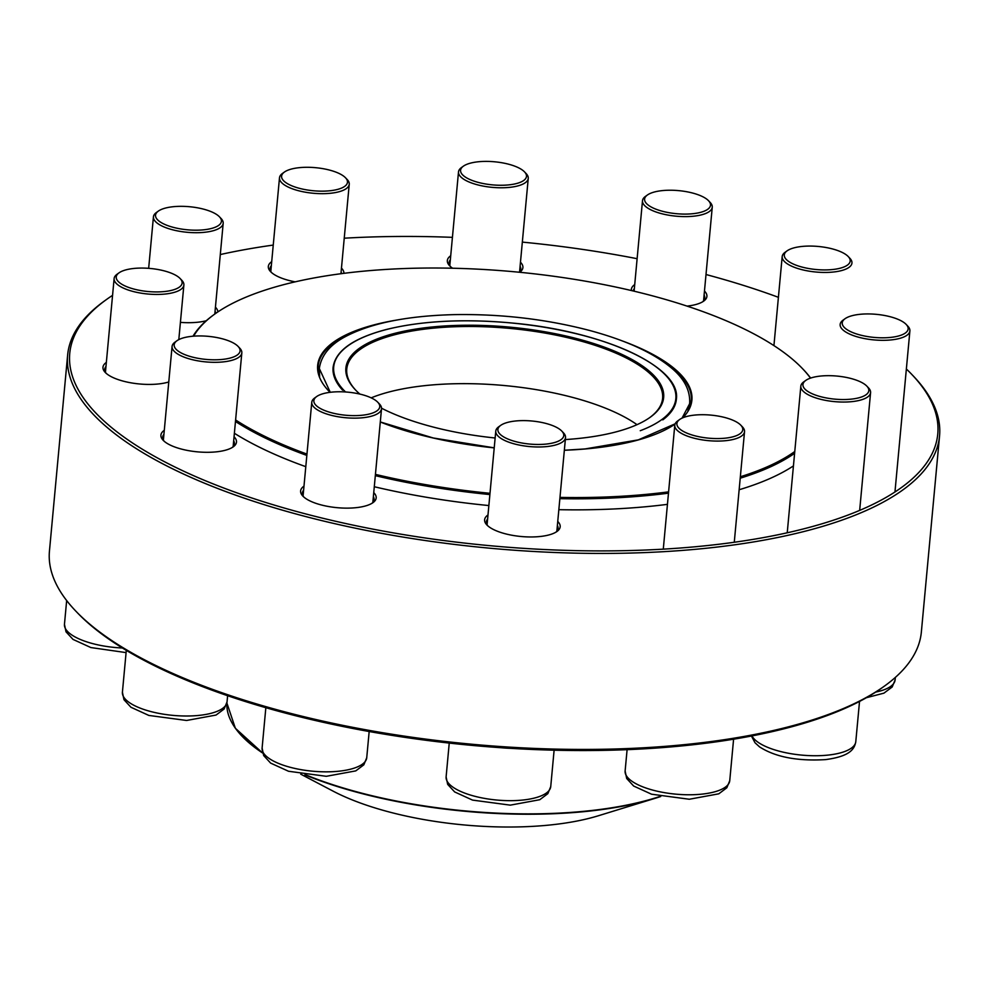 <?xml version="1.0" encoding="UTF-8"?>
<svg xmlns="http://www.w3.org/2000/svg" width="989" height="989" viewBox="0 0 989 989"><rect width="100%" height="100%" fill="white"/><g stroke="black" fill="none" stroke-linecap="round" stroke-linejoin="round"><path stroke-width="1.48" d="M740.773 425.159L742.43 426.889A35.023 12.264 -174.7 0 1 744.532 431.686A35.023 12.264 -174.7 0 1 743.777 433.8A35.023 12.264 -174.7 0 1 705.429 440.328A35.023 12.264 -174.7 0 1 674.782 425.221A35.023 12.264 -174.7 0 1 675.536 423.107A35.023 12.264 -174.7 0 1 677.737 420.894L679.678 419.497A33.082 11.584 5.3 0 0 699.68 436.878A33.082 11.584 5.3 0 0 742.059 431.686A33.082 11.584 5.3 0 0 740.773 425.159A33.082 11.584 5.3 0 0 710.893 415.108A33.082 11.584 5.3 0 0 679.678 419.497M866.821 386.118L868.478 387.849A35.023 12.264 -174.7 0 1 868.911 388.318A35.023 12.264 -174.7 0 1 870.58 392.645A35.023 12.264 -174.7 0 1 840.588 402.004A35.023 12.264 -174.7 0 1 802.512 390.507A35.023 12.264 -174.7 0 1 800.83 386.18A35.023 12.264 -174.7 0 1 803.785 381.841L805.726 380.456A33.082 11.584 5.3 0 0 834.184 399.074A33.082 11.584 5.3 0 0 867.229 386.563A33.082 11.584 5.3 0 0 866.821 386.118A33.082 11.584 5.3 0 0 836.941 376.067A33.082 11.584 5.3 0 0 805.726 380.456M906.147 324.392L907.791 326.123A35.023 12.264 -174.7 0 1 909.892 330.919A35.023 12.264 -174.7 0 1 888.678 340.129A35.023 12.264 -174.7 0 1 851.64 334.925A35.023 12.264 -174.7 0 1 840.143 324.454A35.023 12.264 -174.7 0 1 843.098 320.115L845.039 318.718A33.082 11.584 5.3 0 0 874.115 337.41A33.082 11.584 5.3 0 0 906.147 324.392A33.082 11.584 5.3 0 0 897.27 319.027A33.082 11.584 5.3 0 0 845.039 318.718M848.191 256.51L849.835 258.24A35.023 12.264 -174.7 0 1 851.949 263.049A35.023 12.264 -174.7 0 1 809.781 271.258A35.023 12.264 -174.7 0 1 782.188 256.571A35.023 12.264 -174.7 0 1 785.142 252.244L787.083 250.847A33.082 11.584 5.3 0 0 816.172 269.527A33.082 11.584 5.3 0 0 848.191 256.51A33.082 11.584 5.3 0 0 824.121 247.188A33.082 11.584 5.3 0 0 787.083 250.847M67.635 355.051L49.45 551.058A437.83 153.332 5.3 0 0 75.77 611.078A437.83 153.332 5.3 0 0 471.246 744.173A437.83 153.332 5.3 0 0 884.45 686.094A437.83 153.332 5.3 0 0 921.365 631.946L939.55 435.939A437.83 153.332 -174.7 0 1 489.431 548.166A437.83 153.332 -174.7 0 1 67.635 355.051A437.83 153.332 -174.7 0 1 104.55 300.903L106.491 299.506A435.889 152.652 5.3 0 0 489.654 545.668A435.889 152.652 5.3 0 0 911.574 374.188A435.889 152.652 5.3 0 0 906.369 368.996M911.574 374.188L913.23 375.919A437.83 153.332 -174.7 0 1 939.55 435.939M884.45 686.094L882.509 687.491A435.889 152.652 -174.7 0 1 471.135 745.31A435.889 152.652 -174.7 0 1 77.426 612.797L75.77 611.078M704.477 291.05A37.941 13.29 -174.7 0 1 703.711 301.101A37.941 13.29 -174.7 0 1 687.034 306.108M631.378 290.543A37.941 13.29 -174.7 0 1 634.715 284.585M520.474 262.221A37.941 13.29 -174.7 0 1 519.707 272.272A37.941 13.29 -174.7 0 1 519.682 272.284M452.603 268.229A37.941 13.29 -174.7 0 1 449.624 265.769A37.941 13.29 -174.7 0 1 450.712 255.743M341.465 268.118A37.941 13.29 -174.7 0 1 343.9 273.347M295.179 281.853A37.941 13.29 -174.7 0 1 270.615 271.666A37.941 13.29 -174.7 0 1 271.703 261.64M215.417 307.159A37.941 13.29 -174.7 0 1 217.864 311.918M206.231 320.757A37.941 13.29 -174.7 0 1 180.406 322.377M168.785 381.964A37.941 13.29 -174.7 0 1 105.242 372.433A37.941 13.29 -174.7 0 1 106.342 362.419M234.047 436.755A37.941 13.29 -174.7 0 1 233.28 446.805A37.941 13.29 -174.7 0 1 197.479 451.849A37.941 13.29 -174.7 0 1 163.197 440.315A37.941 13.29 -174.7 0 1 164.298 430.289M373.743 492.596A37.941 13.29 -174.7 0 1 372.977 502.647A37.941 13.29 -174.7 0 1 337.162 507.678A37.941 13.29 -174.7 0 1 302.894 496.144A37.941 13.29 -174.7 0 1 303.994 486.118M557.747 521.426A37.941 13.29 -174.7 0 1 556.98 531.476A37.941 13.29 -174.7 0 1 521.166 536.508A37.941 13.29 -174.7 0 1 486.897 524.974A37.941 13.29 -174.7 0 1 487.997 514.96M112.561 295.352A435.889 152.652 5.3 0 0 106.491 299.506M778.417 297.318A435.889 152.652 5.3 0 0 706.01 274.522M637.126 258.698A435.889 152.652 5.3 0 0 522.34 242.107M452.418 237.348A435.889 152.652 5.3 0 0 344.234 238.201M273.248 245.074A435.889 152.652 5.3 0 0 220.287 254.556M793.438 465.906A322.043 112.783 -174.7 0 1 739.154 489.74M667.439 504.353A322.043 112.783 -174.7 0 1 558.834 509.681M488.863 505.552A322.043 112.783 -174.7 0 1 374.287 486.736M305.799 466.672A322.043 112.783 -174.7 0 1 234.368 433.269M487.626 518.965A36 12.61 5.3 0 0 486.39 521.772A36 12.61 5.3 0 0 487.812 525.851M555.929 532.169A36 12.61 5.3 0 0 558.08 528.423A36 12.61 5.3 0 0 557.376 525.431M303.623 490.124A36 12.61 5.3 0 0 302.387 492.942A36 12.61 5.3 0 0 303.808 497.01M371.926 503.339A36 12.61 5.3 0 0 374.077 499.593A36 12.61 5.3 0 0 373.372 496.602M163.927 434.295A36 12.61 5.3 0 0 162.691 437.101A36 12.61 5.3 0 0 164.112 441.181M232.23 447.498A36 12.61 5.3 0 0 234.381 443.752A36 12.61 5.3 0 0 233.676 440.76M105.971 366.424A36 12.61 5.3 0 0 104.735 369.231A36 12.61 5.3 0 0 106.157 373.31M215.738 313.377A36 12.61 5.3 0 0 215.046 311.164M271.332 265.645A36 12.61 5.3 0 0 270.096 268.452A36 12.61 5.3 0 0 271.518 272.531M341.687 273.632A36 12.61 5.3 0 0 341.094 272.123M450.341 259.748A36 12.61 5.3 0 0 449.105 262.567A36 12.61 5.3 0 0 450.527 266.634M519.361 272.247A36 12.61 5.3 0 0 520.795 269.218A36 12.61 5.3 0 0 520.103 266.226M634.345 288.59A36 12.61 5.3 0 0 633.17 290.976M702.647 301.793A36 12.61 5.3 0 0 704.798 298.048A36 12.61 5.3 0 0 704.106 295.056M561.764 431.056L563.421 432.786A35.023 12.264 -174.7 0 1 565.523 437.583A35.023 12.264 -174.7 0 1 556.56 444.704A35.023 12.264 -174.7 0 1 517.593 444.704A35.023 12.264 -174.7 0 1 495.773 431.117A35.023 12.264 -174.7 0 1 498.728 426.778L500.669 425.394A33.082 11.584 5.3 0 0 512.895 440.834A33.082 11.584 5.3 0 0 555.286 442.318A33.082 11.584 5.3 0 0 561.764 431.056A33.082 11.584 5.3 0 0 531.884 421.005A33.082 11.584 5.3 0 0 500.669 425.394M377.761 402.226L379.417 403.957A35.023 12.264 -174.7 0 1 381.519 408.754A35.023 12.264 -174.7 0 1 357.388 418.1A35.023 12.264 -174.7 0 1 311.77 402.288A35.023 12.264 -174.7 0 1 314.725 397.949L316.665 396.552A33.082 11.584 5.3 0 0 322.34 409.508A33.082 11.584 5.3 0 0 356.967 415.59A33.082 11.584 5.3 0 0 377.761 402.226A33.082 11.584 5.3 0 0 347.881 392.163A33.082 11.584 5.3 0 0 316.665 396.552M238.065 346.385L239.721 348.116A35.023 12.264 -174.7 0 1 241.823 352.925A35.023 12.264 -174.7 0 1 199.654 361.133A35.023 12.264 -174.7 0 1 172.074 346.447A35.023 12.264 -174.7 0 1 175.028 342.12L176.969 340.723A33.082 11.584 5.3 0 0 200.235 358.686A33.082 11.584 5.3 0 0 231.995 357.524A33.082 11.584 5.3 0 0 238.065 346.385A33.082 11.584 5.3 0 0 208.185 336.334A33.082 11.584 5.3 0 0 176.969 340.723M180.122 278.515L181.766 280.246A35.023 12.264 -174.7 0 1 183.88 285.042A35.023 12.264 -174.7 0 1 162.653 294.252A35.023 12.264 -174.7 0 1 125.615 289.048A35.023 12.264 -174.7 0 1 114.118 278.577A35.023 12.264 -174.7 0 1 117.073 274.237L119.014 272.853A33.082 11.584 5.3 0 0 127.087 286.835A33.082 11.584 5.3 0 0 167.598 291.137A33.082 11.584 5.3 0 0 180.122 278.515A33.082 11.584 5.3 0 0 150.241 268.464A33.082 11.584 5.3 0 0 119.014 272.853M690.396 405.057A187.341 65.608 5.3 0 0 689.766 401.485M319.484 367.142A187.341 65.608 5.3 0 0 318.211 370.529M559.972 497.405A318.161 111.423 5.3 0 0 640.81 494.859A318.161 111.423 5.3 0 0 668.601 491.854M740.353 476.76A318.161 111.423 5.3 0 0 794.773 451.503M810.486 378.119A318.161 111.423 5.3 0 0 802.438 368.563A318.161 111.423 5.3 0 0 515.059 271.839A318.161 111.423 5.3 0 0 214.798 314.045A318.161 111.423 5.3 0 0 193.621 336.161M235.605 419.966A318.161 111.423 5.3 0 0 306.961 454.087M375.437 474.374A318.161 111.423 5.3 0 0 490 493.301M668.477 493.165A319.126 111.757 -174.7 0 1 641.144 496.107A319.126 111.757 -174.7 0 1 559.861 498.666M489.889 494.549A319.126 111.757 -174.7 0 1 375.313 475.647M306.837 455.422A319.126 111.757 -174.7 0 1 235.469 421.475M193.003 336.211A319.126 111.757 -174.7 0 1 213.822 314.749L214.798 314.045L223.193 223.316A35.023 12.264 -174.7 0 1 193.189 232.662A35.023 12.264 -174.7 0 1 155.112 221.177A35.023 12.264 -174.7 0 1 153.431 216.851A35.023 12.264 -174.7 0 1 156.386 212.511L158.327 211.114A33.082 11.584 5.3 0 0 157.127 219.298A33.082 11.584 5.3 0 0 199.222 230.128A33.082 11.584 5.3 0 0 219.434 216.789A33.082 11.584 5.3 0 0 189.554 206.726A33.082 11.584 5.3 0 0 158.327 211.114M802.438 368.563L803.266 369.429A319.126 111.757 -174.7 0 1 810.646 378.07M794.6 453.308A319.126 111.757 -174.7 0 1 740.217 478.194M300.743 774.164L333.021 791.101A174.942 61.269 5.3 0 0 544.21 825.543A174.942 61.269 5.3 0 0 598.481 815.727L655.126 798.308A246.842 86.451 -174.7 0 1 578.553 812.154A246.842 86.451 -174.7 0 1 304.872 774.844M637.003 424.664A158.586 55.545 5.3 0 0 371.184 397.85M649.711 417.605A158.586 55.545 5.3 0 0 662.605 398.344A158.586 55.545 5.3 0 0 509.817 328.397A158.586 55.545 5.3 0 0 346.768 369.045A158.586 55.545 5.3 0 0 355.904 390.358M359.885 394.092A159.563 55.879 -174.7 0 1 355.484 389.926A159.563 55.879 -174.7 0 1 509.928 327.149A159.563 55.879 -174.7 0 1 650.206 417.259A159.563 55.879 -174.7 0 1 573.002 438.992A159.563 55.879 -174.7 0 1 565.337 439.573M495.13 437.991A159.563 55.879 -174.7 0 1 381.531 408.197M219.434 216.789L221.079 218.52A35.023 12.264 -174.7 0 1 221.511 218.989A35.023 12.264 -174.7 0 1 223.193 223.316M345.482 177.748L347.139 179.466A35.023 12.264 -174.7 0 1 349.241 184.275A35.023 12.264 -174.7 0 1 348.487 186.389A35.023 12.264 -174.7 0 1 310.138 192.917A35.023 12.264 -174.7 0 1 279.491 177.797A35.023 12.264 -174.7 0 1 280.233 175.696A35.023 12.264 -174.7 0 1 282.434 173.471L284.375 172.074A33.082 11.584 5.3 0 0 282.298 174.175A33.082 11.584 5.3 0 0 316.839 191.013A33.082 11.584 5.3 0 0 345.482 177.748A33.082 11.584 5.3 0 0 315.602 167.685A33.082 11.584 5.3 0 0 284.375 172.074M524.491 171.851L526.148 173.582A35.023 12.264 -174.7 0 1 528.25 178.379A35.023 12.264 -174.7 0 1 519.274 185.499A35.023 12.264 -174.7 0 1 480.32 185.499A35.023 12.264 -174.7 0 1 458.5 171.913A35.023 12.264 -174.7 0 1 461.443 167.574L463.384 166.177A33.082 11.584 5.3 0 0 492.473 184.869A33.082 11.584 5.3 0 0 524.491 171.851A33.082 11.584 5.3 0 0 469.07 163.544A33.082 11.584 5.3 0 0 463.384 166.177M708.495 200.68L710.139 202.411A35.023 12.264 -174.7 0 1 712.253 207.208A35.023 12.264 -174.7 0 1 688.121 216.566A35.023 12.264 -174.7 0 1 642.491 200.742A35.023 12.264 -174.7 0 1 645.446 196.403L647.387 195.018A33.082 11.584 5.3 0 0 676.476 213.698A33.082 11.584 5.3 0 0 708.495 200.68A33.082 11.584 5.3 0 0 667.39 190.271A33.082 11.584 5.3 0 0 647.387 195.018M627.1 749.662L625.122 770.975A52.541 18.395 5.3 0 0 675.734 794.142A52.541 18.395 5.3 0 0 729.746 780.68L733.591 739.203M751.986 735.915A52.541 18.395 5.3 0 0 753.68 738.424A52.541 18.395 5.3 0 0 810.807 755.67A52.541 18.395 5.3 0 0 855.794 741.639C854.508 749.056 850.083 756.35 825.555 759.614C797.357 761.283 775.339 757.042 759.527 746.868L755.003 742.751L751.455 736.014M875.747 692.077A52.541 18.395 5.3 0 0 895.107 679.913L892.189 686.996L883.931 693.153L866.426 697.702M510.448 748.327A52.541 18.395 -174.7 0 1 501.027 747.721M449.241 743.085L446.113 776.872A52.541 18.395 5.3 0 0 496.725 800.039A52.541 18.395 5.3 0 0 550.737 786.576L554.112 750.194M265.843 707.704L262.11 748.03A52.541 18.395 5.3 0 0 312.722 771.21A52.541 18.395 5.3 0 0 366.734 757.735L369.169 731.526M126.295 650.366L122.413 692.201A52.541 18.395 5.3 0 0 173.026 715.381A52.541 18.395 5.3 0 0 227.037 701.906L227.618 695.712M66.659 600.546L64.458 624.331A52.541 18.395 5.3 0 0 122.401 647.993M682.039 418.124L691.262 400.632A187.341 65.608 5.3 0 0 658.798 358.698M357.808 330.771A187.341 65.608 5.3 0 0 318.174 366.029L330.264 392.299M675.042 424.096A187.922 65.818 -174.7 0 1 585.129 448.981A187.922 65.818 -174.7 0 1 564.348 450.255L585.018 448.944L638.338 439.858L675.153 423.811M494.216 447.881A187.922 65.818 -174.7 0 1 380.295 422.006M330.066 392.324A187.922 65.818 -174.7 0 1 397.763 319.88M621.475 340.624A187.922 65.818 -174.7 0 1 682.657 417.853M231.179 721.278A246.842 86.451 -174.7 0 0 262.629 753.025L235.345 728.238L226.889 702.994A247.126 86.55 5.3 0 0 262.518 752.654M306.182 775.03A247.126 86.55 5.3 0 0 578.713 811.784A247.126 86.55 5.3 0 0 660.17 796.392M660.726 796.516A246.842 86.451 -174.7 0 1 655.126 798.308L660.726 796.516M640.254 430.709A171.789 60.168 5.3 0 0 528.831 324.948A171.789 60.168 5.3 0 0 345.532 391.978M342.59 390.136A172.383 60.366 -174.7 0 1 333.083 367.413C335.395 350.872 353.147 338.226 386.365 329.485C422.6 320.621 465.349 318.545 514.614 323.255C604.65 331.723 681.347 367.216 676.365 399.259A172.383 60.366 -174.7 0 1 662.803 419.868M674.782 425.221L663.285 549.155M744.532 431.686L734.271 542.269M625.122 770.975L626.68 778.479L633.665 786.045L651.541 794.204L689.308 799.248L718.78 793.821L726.841 787.763L729.746 780.68M859.528 701.436L855.794 741.639M800.83 386.18L787.232 532.799M870.58 392.645L859.664 510.411M895.342 677.416L895.107 679.913M909.892 330.919L894.958 492.003M782.188 256.571L773.93 345.606M495.773 431.117L487.083 524.763M565.523 437.583L556.844 531.229M446.113 776.872L447.671 784.376L454.656 791.942L472.532 800.101L510.299 805.145L539.771 799.718L547.832 793.66L550.737 786.576M311.77 402.288L303.079 495.922M381.519 408.754L372.841 502.4M262.11 748.03L263.667 755.547L270.652 763.112L288.528 771.259L326.296 776.303L355.768 770.888L363.828 764.831L366.734 757.735M172.074 346.447L163.383 440.093M241.823 352.925L233.144 446.558M122.413 692.201L123.971 699.705L130.968 707.271L148.832 715.43L186.612 720.474L216.072 715.047L224.132 708.989L227.037 701.906M114.118 278.577L105.44 372.223M183.88 285.042L178.811 339.61M64.458 624.331L66.016 631.835L73.013 639.401L90.877 647.56L126.085 652.604M494.216 447.844L433.244 437.979L380.295 421.944M319.62 376.574L319.286 368.773C321.066 355.929 329.362 345.433 344.184 337.274C369.775 323.366 406.516 315.825 454.396 314.626C501.299 313.859 546.447 319.163 589.815 330.524C625.901 340.265 653.037 352.69 671.222 367.784C684.141 378.478 690.285 390.259 689.667 403.141L687.911 410.732M153.431 216.851L148.659 268.328M279.491 177.797L270.801 271.443M349.241 184.275L340.945 273.73M458.5 171.913L449.81 265.547M528.25 178.379L519.559 272.024M642.491 200.742L634.11 291.199M712.253 207.208L703.562 300.854"/></g></svg>
